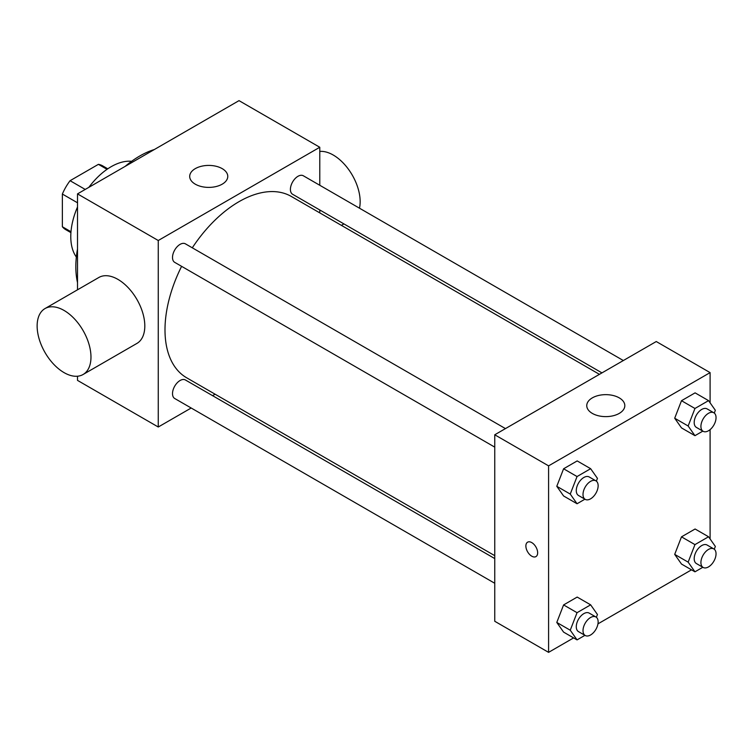 <?xml version="1.0" encoding="UTF-8"?>
<svg xmlns="http://www.w3.org/2000/svg" width="753" height="753" viewBox="0 0 753 753"><rect width="100%" height="100%" fill="white"/><g stroke="black" fill="none" stroke-linecap="round" stroke-linejoin="round"><path stroke-width="1.13" d="M85.221 189.436L70.076 180.701L98.408 164.342A36.85 21.272 120 0 1 102.662 165.858L107.773 168.813M70.989 231.736L62.367 226.757A36.85 21.272 120 0 0 65.812 229.693L70.923 232.639M62.367 226.757L62.367 194.048A36.85 21.272 120 0 1 70.076 180.701M77.512 202.792L62.367 194.048M107.03 169.321L98.408 164.342M76.345 257.037A57.106 32.972 -60 0 1 77.512 206.971M88.845 187.346A57.106 32.972 -60 0 1 131.615 161.311M77.512 282.591A90.416 52.202 -60 0 1 77.512 248.942M125.186 166.357A90.416 52.202 -60 0 1 154.327 149.536M191.177 408.013L158.262 427.007L77.512 380.387L77.512 376.218M77.512 289.801L77.512 193.888L239.021 100.638L319.78 147.268L319.78 185.266M215.085 394.205L212.572 395.654M494.749 447.131L174.724 262.364A10.693 6.175 -60 0 1 174.724 250.015A10.693 6.175 -60 0 1 185.417 243.84L505.442 428.598M494.749 583.274L174.724 398.506A10.693 6.175 -60 0 1 174.724 386.157A10.693 6.175 -60 0 1 185.417 379.983L494.749 558.566M319.78 209.974L319.78 212.883M158.262 427.007L158.262 240.508L319.78 147.268M601.958 372.886L292.625 194.293A10.693 6.175 -60 0 1 292.625 181.944A10.693 6.175 -60 0 1 303.318 175.769L623.352 360.536M494.749 555.667L186.678 377.799A104.686 60.438 -60 0 1 181.605 266.336M192.297 247.812A104.686 60.438 -60 0 1 291.364 196.477L599.435 374.335M45.02 308.561L98.85 277.481A38.064 21.978 60 0 1 136.924 299.459A38.064 21.978 60 0 1 136.924 343.415L83.084 374.505A38.064 21.978 -120 0 0 83.084 330.539A38.064 21.978 -120 0 0 45.02 308.561A38.064 21.978 -120 0 0 39.184 339.066A38.064 21.978 -120 0 0 64.052 372.613A38.064 21.978 -120 0 0 83.084 374.505M158.262 240.508L77.512 193.888M222.201 168.634A19.032 10.994 180 0 1 227.773 176.409A19.032 10.994 180 0 1 208.741 187.393A19.032 10.994 180 0 1 189.7 176.409A19.032 10.994 180 0 1 201.456 166.253A19.032 10.994 180 0 1 222.201 168.634M319.78 151.428A38.064 21.978 60 0 1 333.24 155.033A38.064 21.978 60 0 1 359.482 208.186M573.617 637.904L548.589 652.362L494.749 621.272L494.749 434.782L656.258 341.533L710.098 372.613L710.098 402.827M691.518 569.833L597.967 623.851M681.493 427.902L674.697 418.226L681.493 400.709L695.094 392.859L681.493 400.709L674.697 418.226L681.493 427.902L694.953 435.676L688.148 426L694.953 408.474L708.554 400.624L715.35 410.3L714.277 413.077M563.592 632.115L556.787 622.449L563.592 604.923L577.184 597.073L563.592 604.923L556.787 622.449L563.592 632.115L577.052 639.89L570.247 630.214L577.052 612.688L590.644 604.838L597.449 614.514L596.367 617.291M710.098 429.634L710.098 538.969M548.589 652.362L548.589 465.862L710.098 372.613M681.493 564.044L674.697 554.377L681.493 536.851L695.094 529.001L681.493 536.851L674.697 554.377L681.493 564.044L694.953 571.819L688.148 562.143L694.953 544.617L708.554 536.767L715.35 546.443L714.277 549.219M563.592 495.973L556.787 486.297L563.592 468.78L577.184 460.921L563.592 468.78L556.787 486.297L563.592 495.973L577.052 503.748L570.247 494.072L577.052 476.545L590.644 468.695L597.449 478.371L596.367 481.148M548.589 465.862L494.749 434.782M592.329 413.406A19.032 10.994 180 0 1 586.756 405.641A19.032 10.994 180 0 1 605.788 394.647A19.032 10.994 180 0 1 624.821 405.641A19.032 10.994 180 0 1 613.074 415.788A19.032 10.994 180 0 1 592.329 413.406M537.651 552.796A8.33 4.81 60 0 1 535.929 556.608A8.33 4.81 60 0 1 527.599 551.798A8.33 4.81 60 0 1 527.599 542.188A8.33 4.81 60 0 1 534.018 544.419A8.33 4.81 60 0 1 537.651 552.796M535.929 556.608A8.33 4.81 60 0 1 527.599 551.798A8.33 4.81 60 0 1 527.599 542.179M584.93 499.192L577.052 503.748M595.924 480.838L589.194 476.96A10.693 6.175 120 0 0 580.949 479.821A10.693 6.175 120 0 0 576.28 490.589A10.693 6.175 120 0 0 578.502 495.483L585.232 499.371A10.693 6.175 120 0 0 595.924 493.196A10.693 6.175 120 0 0 595.924 480.838A10.693 6.175 120 0 0 587.679 483.708A10.693 6.175 120 0 0 583.01 494.476A10.693 6.175 120 0 0 585.232 499.371M570.247 494.072L556.787 486.297M577.052 476.545L563.592 468.78M590.644 468.695L577.184 460.921M702.831 431.121L694.953 435.676M713.825 412.766L707.095 408.888A10.693 6.175 120 0 0 698.859 411.75A10.693 6.175 120 0 0 694.191 422.518A10.693 6.175 120 0 0 696.403 427.412L703.133 431.3A10.693 6.175 120 0 0 713.825 425.125A10.693 6.175 120 0 0 713.825 412.766A10.693 6.175 120 0 0 705.589 415.637A10.693 6.175 120 0 0 700.921 426.405A10.693 6.175 120 0 0 703.133 431.3M688.148 426L674.697 418.226M694.953 408.474L681.493 400.709M708.554 400.624L695.094 392.859M584.93 635.344L577.052 639.89M595.924 616.989L589.194 613.102A10.693 6.175 120 0 0 580.949 615.963A10.693 6.175 120 0 0 576.28 626.731A10.693 6.175 120 0 0 578.502 631.626L585.232 635.513A10.693 6.175 120 0 0 595.924 629.339A10.693 6.175 120 0 0 595.924 616.989A10.693 6.175 120 0 0 587.679 619.851A10.693 6.175 120 0 0 583.01 630.619A10.693 6.175 120 0 0 585.232 635.513M570.247 630.214L556.787 622.449M577.052 612.688L563.592 604.923M590.644 604.838L577.184 597.073M702.831 567.273L694.953 571.819M713.825 548.918L707.095 545.031A10.693 6.175 120 0 0 698.859 547.892A10.693 6.175 120 0 0 694.191 558.66A10.693 6.175 120 0 0 696.403 563.555L703.133 567.442A10.693 6.175 120 0 0 713.825 561.267A10.693 6.175 120 0 0 713.825 548.918A10.693 6.175 120 0 0 705.589 551.78A10.693 6.175 120 0 0 700.921 562.547A10.693 6.175 120 0 0 703.133 567.442M688.148 562.143L674.697 554.377M694.953 544.617L681.493 536.851M708.554 536.767L695.094 529.001M343.923 223.914L341.401 225.363"/></g></svg>
